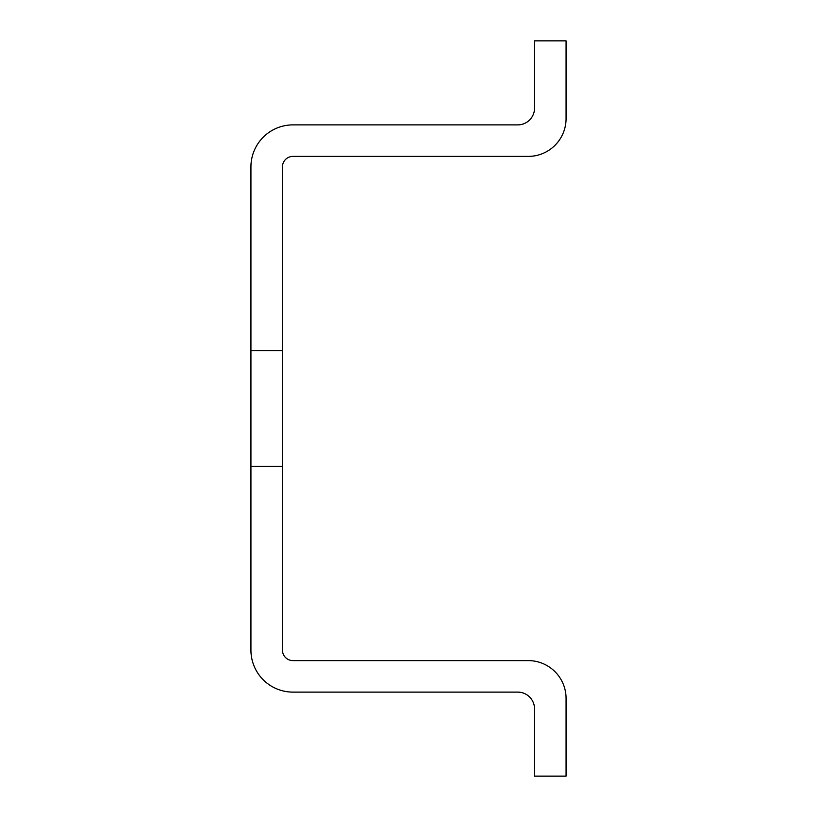 <?xml version="1.0" encoding="UTF-8"?>
<svg xmlns="http://www.w3.org/2000/svg" width="817" height="817" viewBox="0 0 817 817"><rect width="100%" height="100%" fill="white"/><g stroke="black" fill="none" stroke-linecap="round" stroke-linejoin="round"><path stroke-width="1.23" d="M282.447 466.272L250.931 466.272L250.931 650.097A42.014 42.014 0 0 0 292.956 692.111L517.743 692.111A16.81 16.81 0 0 1 534.553 708.921L534.553 776.15L566.069 776.15L566.069 698.423A37.817 37.817 0 0 0 528.252 660.606L292.956 660.606A10.509 10.509 0 0 1 282.447 650.097L282.447 166.903A10.509 10.509 0 0 1 292.956 156.394L528.252 156.394A37.817 37.817 0 0 0 566.069 118.577L566.069 40.85L534.553 40.85L534.553 108.079A16.81 16.81 0 0 1 517.743 124.889L292.956 124.889A42.014 42.014 0 0 0 250.931 166.903L250.931 350.728L282.447 350.728M250.931 466.272L250.931 350.728"/></g></svg>
